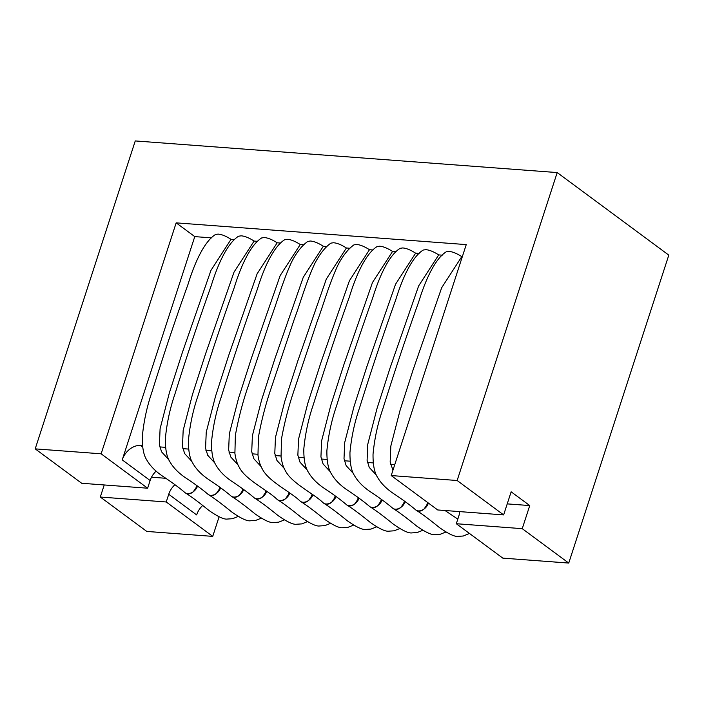 <?xml version="1.0" encoding="UTF-8"?>
<svg xmlns="http://www.w3.org/2000/svg" width="704" height="704" viewBox="0 0 704 704"><rect width="100%" height="100%" fill="white"/><g stroke="black" fill="none" stroke-linecap="round" stroke-linejoin="round"><path stroke-width="1.06" d="M459.694 511.614A16.896 12.311 126.5 0 1 458.814 516.023L456.315 523.723L502.814 558.131L568.744 563.068L668.8 255.13L557.198 172.568L135.256 140.932L35.2 448.87L81.699 483.27L147.629 488.215L101.13 453.807L35.2 448.87M146.802 531.432L212.731 536.378L166.232 501.978L100.302 497.033L146.802 531.432M219.094 516.798L212.731 536.378M415.976 510.11A8.448 6.398 -62.8 0 0 416.759 510.611A8.448 6.398 -62.8 0 0 418.678 511.148A8.448 6.398 -62.8 0 0 424.054 509.018A8.448 5.834 -45.1 0 0 427.97 504.126L427.9 502.709M427.601 503.853L424.054 509.018A8.448 6.398 -62.8 0 0 427.222 503.571L427.601 503.853M392.955 470.184L390.166 462.106L390.834 446.054L400.092 410.212L413.195 369.538L441.707 287.672L461.78 256.634C456.65 253.343 452.32 251.601 448.782 251.407L446.266 251.786C434.949 258.817 425.304 280.333 418.836 301.479C406.366 336.292 394.31 372.275 382.659 409.446C377.714 423.826 374.502 438.742 373.032 454.212C372.926 464.878 374.414 472.551 377.494 477.233C380.882 483.146 386.1 488.506 393.149 493.31C402.38 499.409 409.807 504.856 415.413 509.643A8.448 5.834 -45.1 0 0 418.352 510.902A8.448 5.834 -45.1 0 0 424.054 509.018M442.253 255.174L438.706 254.91C433.576 251.618 429.238 249.876 425.709 249.674L423.192 250.052C411.866 257.083 402.23 278.599 395.754 299.754C383.284 334.558 371.228 370.55 359.586 407.722C354.631 422.092 351.428 437.017 349.958 452.478C349.853 463.144 351.34 470.818 354.42 475.499C357.808 481.422 363.026 486.781 370.075 491.577C379.306 497.684 386.725 503.122 392.339 507.91A8.448 5.834 -45.1 0 0 395.27 509.177A8.448 5.834 -45.1 0 0 400.972 507.285A8.448 5.834 -45.1 0 0 404.897 502.392L404.747 501.345M419.17 253.44L415.633 253.176C410.502 249.885 406.164 248.142 402.635 247.949L400.118 248.327C388.793 255.358 379.148 276.866 372.68 298.021C360.21 332.825 348.154 368.817 336.512 405.988C331.558 420.367 328.346 435.283 326.885 450.754C326.779 461.419 328.266 469.084 331.346 473.766C334.734 479.688 339.953 485.047 346.993 489.852C356.233 495.95 363.651 501.398 369.266 506.185A8.448 5.834 -45.1 0 0 372.196 507.443A8.448 5.834 -45.1 0 0 377.898 505.56A8.448 5.834 -45.1 0 0 381.823 500.667L381.674 499.611M396.097 251.715L392.559 251.451C387.42 248.16 383.09 246.409 379.562 246.215L377.045 246.594C365.719 253.625 356.074 275.141 349.606 296.296C337.137 331.1 325.081 367.083 313.438 404.263C308.484 418.634 305.272 433.558 303.811 449.02C303.706 459.686 305.184 467.359 308.264 472.041C311.661 477.954 316.879 483.322 323.919 488.118C333.159 494.217 340.578 499.664 346.183 504.451A8.448 5.834 -45.1 0 0 349.122 505.71A8.448 5.834 -45.1 0 0 354.825 503.826A8.448 5.834 -45.1 0 0 358.75 498.934L358.6 497.886M373.023 249.982L369.477 249.718C364.346 246.426 360.017 244.684 356.488 244.482L353.962 244.86C348.154 248.97 342.769 255.79 337.823 265.311C328.759 284.953 323.365 305.114 317.354 320.971L294.527 389.066C289.01 404.985 284.671 421.546 281.521 438.742L281.046 456.834C281.943 462.986 283.404 467.597 285.402 470.686C291.236 482.926 313.746 493.583 323.11 502.718A8.448 5.834 -45.1 0 0 326.049 503.985A8.448 5.834 -45.1 0 0 331.751 502.102A8.448 5.834 -45.1 0 0 335.676 497.209L335.526 496.153M349.95 248.257L346.403 247.984C341.273 244.693 336.943 242.95 333.406 242.757L330.889 243.135C325.072 247.245 319.695 254.056 314.75 263.586C305.686 283.219 300.291 303.38 294.281 319.246L271.454 387.332C265.936 403.251 261.598 419.813 258.447 437.017L257.972 455.11C258.87 461.252 260.322 465.872 262.328 468.952C268.154 481.202 290.664 491.85 300.036 500.993A8.448 5.834 -45.1 0 0 302.975 502.251A8.448 5.834 -45.1 0 0 308.678 500.368A8.448 5.834 -45.1 0 0 312.602 495.475L312.444 494.419M326.876 246.523L323.33 246.259C318.199 242.968 313.87 241.226 310.332 241.023L307.815 241.402C301.998 245.511 296.622 252.331 291.676 261.853C282.603 281.494 277.218 301.655 271.207 317.513L248.38 385.607C242.862 401.526 238.524 418.079 235.374 435.283L234.898 453.376C235.796 459.527 237.248 464.138 239.254 467.218C245.08 479.468 267.59 490.125 276.962 499.259A8.448 5.834 -45.1 0 0 279.902 500.526A8.448 5.834 -45.1 0 0 285.604 498.634A8.448 5.834 -45.1 0 0 289.52 493.742L289.37 492.694M303.802 244.79L300.256 244.526C295.126 241.234 290.796 239.492 287.258 239.298L284.742 239.677C273.425 246.708 263.78 268.215 257.312 289.37C244.842 324.174 232.786 360.166 221.135 397.338C216.19 411.717 212.978 426.633 211.508 442.103C211.402 452.769 212.89 460.442 215.97 465.115C219.358 471.038 224.576 476.397 231.625 481.202C240.856 487.3 248.283 492.747 253.889 497.534A8.448 5.834 -45.1 0 0 256.819 498.793A8.448 5.834 -45.1 0 0 262.522 496.91A8.448 5.834 -45.1 0 0 266.446 492.017L266.297 490.961M280.729 243.065L277.182 242.801C272.052 239.51 267.714 237.758 264.185 237.565L261.668 237.943C250.342 244.974 240.706 266.49 234.23 287.646C221.76 322.45 209.704 358.433 198.062 395.613C193.107 409.983 189.904 424.908 188.434 440.37C188.329 451.035 189.816 458.709 192.896 463.39C196.284 469.304 201.502 474.672 208.551 479.468C217.782 485.566 225.201 491.014 230.815 495.801A8.448 5.834 -45.1 0 0 233.746 497.059A8.448 5.834 -45.1 0 0 239.448 495.176A8.448 5.834 -45.1 0 0 243.373 490.283L243.223 489.236M257.646 241.331L254.109 241.067C248.97 237.776 244.64 236.034 241.111 235.831L238.594 236.21C227.269 243.25 217.624 264.757 211.156 285.912C198.686 320.716 186.63 356.708 174.988 393.879C170.034 408.258 166.822 423.174 165.361 438.645C165.255 449.302 166.742 456.975 169.822 461.657C173.21 467.579 178.429 472.938 185.469 477.743C194.709 483.842 202.127 489.28 207.742 494.067A8.448 5.834 -45.1 0 0 210.672 495.334A8.448 5.834 -45.1 0 0 216.374 493.451A8.448 5.834 -45.1 0 0 220.299 488.558L220.15 487.502M234.573 239.606L231.035 239.334C225.896 236.042 221.566 234.3 218.038 234.106L215.521 234.485C204.195 241.516 194.55 263.032 188.082 284.178C175.613 318.991 163.557 354.974 151.914 392.154C146.96 406.525 143.748 421.441 142.287 436.911C142.173 447.577 143.66 455.25 146.74 459.932C150.137 465.846 155.355 471.205 162.395 476.01C171.635 482.108 179.054 487.555 184.659 492.342A8.448 5.834 -45.1 0 0 187.598 493.601A8.448 5.834 -45.1 0 0 193.301 491.718A8.448 5.834 -45.1 0 0 197.226 486.825L197.076 485.769M211.499 237.873L194.77 236.614L122.232 459.87A16.896 12.311 126.5 0 1 140.422 445.465L142.507 445.623M391.213 475.561L437.712 509.96L503.642 514.906L457.142 480.506L391.213 475.561L466.25 244.605L176.167 222.86L194.77 236.614M462.334 256.678L461.78 256.634M159.773 446.917L165.581 447.348M182.846 448.65L188.654 449.082M205.92 450.375L211.728 450.815M229.002 452.109L234.802 452.54M252.076 453.834L257.875 454.274M275.15 455.567L280.949 455.998M298.223 457.301L304.031 457.732M321.297 459.026L327.105 459.466M344.37 460.759L350.178 461.19M367.444 462.484L373.252 462.924M390.526 464.218L394.794 464.534M168.828 459.712L161.577 451.845L159.412 444.805L160.09 428.754L169.347 392.911L182.45 352.238L210.962 270.371L231.035 239.334M191.902 461.437L184.65 453.578L182.486 446.538L183.163 430.487L192.421 394.645L205.524 353.971L234.036 272.096L254.109 241.067M214.975 463.17L207.733 455.303L205.568 448.263L206.237 432.212L215.494 396.37L228.598 355.705L257.11 273.83L277.182 242.801M238.049 464.895L230.806 457.037L228.642 449.997L229.31 433.946L238.568 398.103L251.671 357.43L280.183 275.554L300.256 244.526M261.122 466.629L253.88 458.77L251.715 451.722L252.393 435.679L261.65 399.837L274.745 359.163L303.257 277.288L323.33 246.259M284.196 468.362L276.954 460.495L274.789 453.455L275.466 437.404L284.724 401.562L297.827 360.888L326.339 279.022L346.403 247.984M307.278 470.087L300.027 462.229L297.862 455.18L298.54 439.138L307.798 403.295L320.901 362.622L349.413 280.746L369.477 249.718M330.352 471.821L323.101 463.954L320.936 456.914L321.614 440.862L330.871 405.02L343.974 364.355L372.486 282.48L392.559 251.451M353.426 473.546L346.174 465.687L344.01 458.647L344.687 442.596L353.945 406.754L367.048 366.08L395.56 284.205L415.633 253.176M376.499 475.279L369.257 467.421L367.092 460.372L367.761 444.33L377.018 408.487L390.122 367.814L418.634 285.938L438.706 254.91M456.676 518.646L457.934 518.734M151.518 477.215L165.59 478.271M507.223 503.879L529.751 505.569L511.148 491.814L503.642 514.906M166.232 501.978L168.731 494.278L196.636 514.914A16.896 12.311 126.5 0 1 202.62 505.542M392.902 508.376A8.448 6.398 -62.8 0 0 393.686 508.886A8.448 6.398 -62.8 0 0 395.604 509.423A8.448 6.398 -62.8 0 0 400.972 507.285A8.448 6.398 -62.8 0 0 404.149 501.846L404.527 502.119L400.972 507.285M369.82 506.651A8.448 6.398 -62.8 0 0 370.612 507.153A8.448 6.398 -62.8 0 0 372.53 507.69A8.448 6.398 -62.8 0 0 377.898 505.56A8.448 6.398 -62.8 0 0 381.075 500.113L381.454 500.386L377.898 505.56M346.746 504.918A8.448 6.398 -62.8 0 0 347.538 505.428A8.448 6.398 -62.8 0 0 349.457 505.956A8.448 6.398 -62.8 0 0 354.825 503.826A8.448 6.398 -62.8 0 0 358.002 498.379L358.371 498.661L354.825 503.826M323.673 503.184A8.448 6.398 -62.8 0 0 324.465 503.694A8.448 6.398 -62.8 0 0 326.383 504.231A8.448 6.398 -62.8 0 0 331.751 502.102A8.448 6.398 -62.8 0 0 334.928 496.654L335.298 496.927L331.751 502.102M300.599 501.459A8.448 6.398 -62.8 0 0 301.391 501.961A8.448 6.398 -62.8 0 0 303.31 502.498A8.448 6.398 -62.8 0 0 308.678 500.368A8.448 6.398 -62.8 0 0 311.854 494.921L312.224 495.202L308.678 500.368M277.526 499.726A8.448 6.398 -62.8 0 0 278.318 500.236A8.448 6.398 -62.8 0 0 280.227 500.773A8.448 6.398 -62.8 0 0 285.604 498.634A8.448 6.398 -62.8 0 0 288.781 493.196L289.15 493.469L285.604 498.634M254.452 498.001A8.448 6.398 -62.8 0 0 255.235 498.502A8.448 6.398 -62.8 0 0 257.154 499.039A8.448 6.398 -62.8 0 0 262.522 496.91A8.448 6.398 -62.8 0 0 265.698 491.462L266.077 491.735L262.522 496.91M231.378 496.267A8.448 6.398 -62.8 0 0 232.162 496.778A8.448 6.398 -62.8 0 0 234.08 497.306A8.448 6.398 -62.8 0 0 239.448 495.176A8.448 6.398 -62.8 0 0 242.625 489.729L243.003 490.01L239.448 495.176M208.296 494.534A8.448 6.398 -62.8 0 0 209.088 495.044A8.448 6.398 -62.8 0 0 211.006 495.581A8.448 6.398 -62.8 0 0 216.374 493.451A8.448 6.398 -62.8 0 0 219.551 488.004L219.93 488.277L216.374 493.451M185.222 492.809A8.448 6.398 -62.8 0 0 186.014 493.319A8.448 6.398 -62.8 0 0 187.933 493.847A8.448 6.398 -62.8 0 0 193.301 491.718A8.448 6.398 -62.8 0 0 196.478 486.27L196.847 486.552L193.301 491.718M168.731 494.278A16.896 12.311 126.5 0 1 174.935 484.695M104.227 484.959L100.302 497.033M568.744 563.068L522.245 528.669L456.315 523.723M529.751 505.569L522.245 528.669M457.142 480.506L557.198 172.568M101.13 453.807L176.167 222.86M156.13 471.126A16.896 12.311 -53.5 0 0 150.128 480.515L147.629 488.215M140.422 445.465L142.683 447.137M122.232 459.87L150.128 480.515M416.759 510.611C422.066 513.929 429.66 519.614 439.569 527.666C448.615 533.993 454.793 536.888 458.093 536.351L463.294 536.008L469.462 533.456M457.811 519.121L444.998 510.506M393.686 508.886C398.983 512.195 406.586 517.88 416.495 525.932C425.542 532.268 431.719 535.163 435.019 534.618L440.22 534.274L445.922 532.013M370.612 507.153C375.91 510.47 383.513 516.146 393.422 524.207C402.468 530.534 408.646 533.43 411.937 532.893L417.146 532.55L422.84 530.279M347.538 505.428C352.836 508.737 360.439 514.422 370.339 522.474C379.394 528.81 385.563 531.705 388.863 531.159L394.073 530.816L399.766 528.554M324.465 503.694C329.762 507.003 337.366 512.688 347.266 520.749C356.321 527.076 362.49 529.971 365.79 529.426L370.99 529.082L376.693 526.821M301.391 501.961C306.689 505.278 314.292 510.963 324.192 519.015C333.247 525.351 339.416 528.238 342.716 527.701L347.917 527.358L353.619 525.087M278.318 500.236C283.615 503.545 291.218 509.23 301.118 517.282C310.165 523.618 316.342 526.513 319.642 525.967L324.843 525.624L330.546 523.362M255.235 498.502C260.542 501.82 268.136 507.496 278.045 515.557C287.091 521.884 293.269 524.779 296.569 524.242L301.77 523.899L307.472 521.629M232.162 496.778C237.459 500.086 245.062 505.771 254.971 513.823C264.018 520.159 270.195 523.054 273.486 522.509L278.696 522.166L284.398 519.904M209.088 495.044C214.386 498.353 221.989 504.038 231.898 512.098C240.944 518.426 247.122 521.321 250.413 520.775L255.622 520.432L261.316 518.17M186.014 493.319C191.312 496.628 198.915 502.313 208.815 510.365C217.87 516.701 224.039 519.587 227.339 519.05L232.549 518.707L238.242 516.437"/></g></svg>
